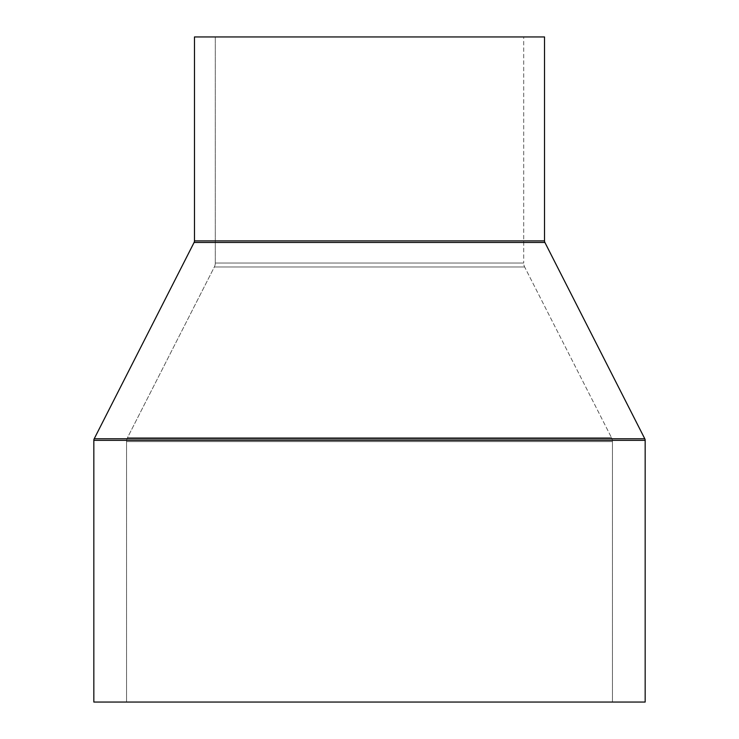 <?xml version="1.0" encoding="UTF-8"?>
<svg xmlns="http://www.w3.org/2000/svg" width="739" height="739" viewBox="0 0 739 739"><rect width="100%" height="100%" fill="white"/><g stroke="black" fill="none" stroke-linecap="round" stroke-linejoin="round"><path stroke-width="0.55" stroke-dasharray="3.69 2.77" d="M126.563 441.608A8.748 8.748 0 0 1 127.514 437.636L611.486 437.636A8.748 8.748 0 0 1 612.437 441.608L126.563 441.608L612.437 441.608L612.437 702.05L126.563 702.05L126.563 441.608L126.563 702.05L612.437 702.05L612.437 441.608L126.563 441.608L612.437 441.608A8.748 8.748 0 0 0 611.486 437.636L127.514 437.636L214.347 266.991L524.653 266.991L611.486 437.636L524.653 266.991L214.347 266.991A8.748 8.748 0 0 0 215.298 263.019L523.702 263.019A8.748 8.748 0 0 0 524.653 266.991A8.748 8.748 0 0 1 523.702 263.019L215.298 263.019L215.298 36.95L523.702 36.95L523.702 263.019L523.702 36.95L194.477 36.95L544.523 36.95L215.298 36.95L523.702 36.95L215.298 36.95L215.298 263.019L523.702 263.019L215.298 263.019A8.748 8.748 0 0 1 214.347 266.991L524.653 266.991L214.347 266.991L127.514 437.636L611.486 437.636L127.514 437.636A8.748 8.748 0 0 0 126.563 441.608M194.089 242.475L544.911 242.475L194.089 242.475M544.523 240.896L194.477 240.896L544.523 240.896M93.835 702.05L645.165 702.05L93.835 702.05M126.563 702.05L612.437 702.05L126.563 702.05M93.835 440.352L645.165 440.352L93.835 440.352M94.213 438.763L644.787 438.763L94.213 438.763"/><path stroke-width="1.11" d="M194.477 36.95L194.477 240.896L544.523 240.896L544.523 36.95L194.477 36.95L544.523 36.95L544.523 240.896A3.501 3.501 0 0 0 544.911 242.475A3.501 3.501 0 0 1 544.523 240.896L194.477 240.896A3.501 3.501 0 0 1 194.089 242.475L94.213 438.763L644.787 438.763L544.911 242.475L194.089 242.475A3.501 3.501 0 0 0 194.477 240.896L194.477 36.95M93.835 440.352L645.165 440.352A3.501 3.501 0 0 0 644.787 438.763L94.213 438.763A3.501 3.501 0 0 0 93.835 440.352L93.835 702.05L645.165 702.05L645.165 440.352L93.835 440.352A3.501 3.501 0 0 1 94.213 438.763L194.089 242.475L544.911 242.475L644.787 438.763A3.501 3.501 0 0 1 645.165 440.352L645.165 702.05L93.835 702.05L93.835 440.352"/></g></svg>
